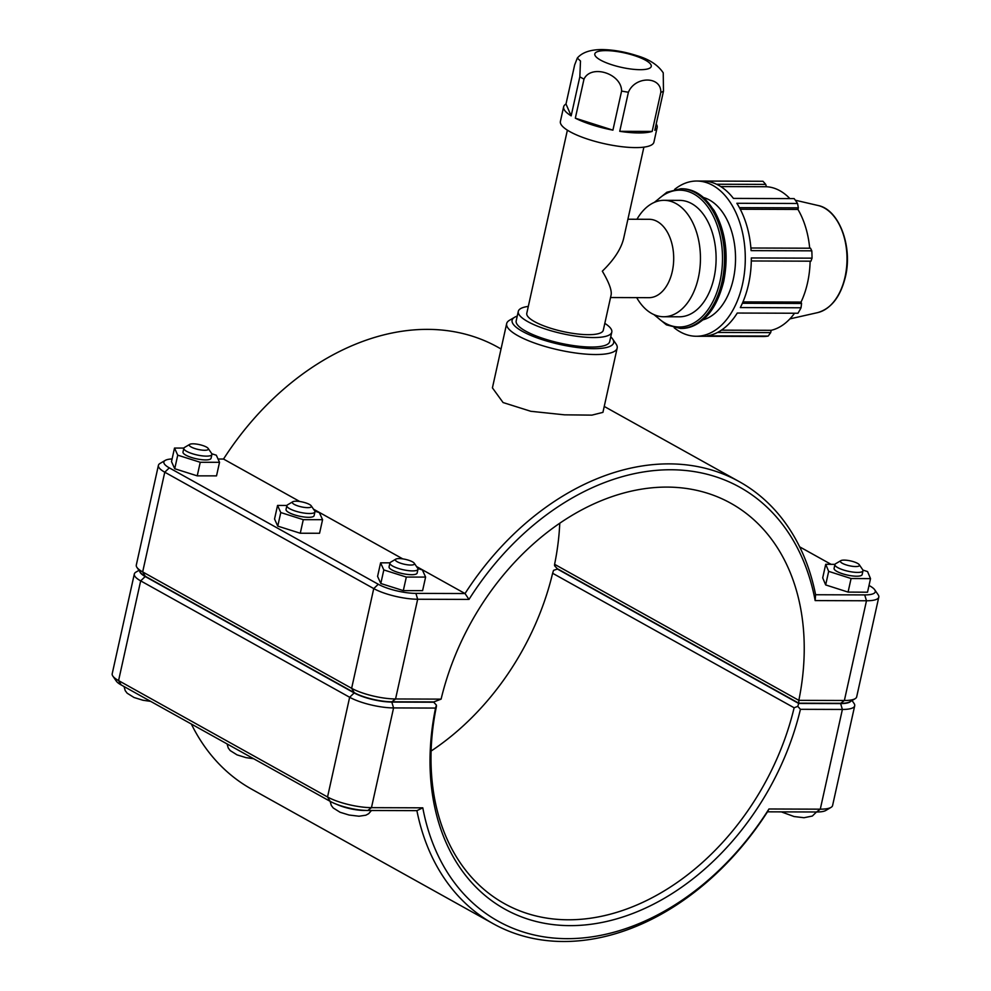 <?xml version="1.0" encoding="UTF-8"?>
<svg xmlns="http://www.w3.org/2000/svg" width="991" height="991" viewBox="0 0 991 991"><rect width="100%" height="100%" fill="white"/><g stroke="black" fill="none" stroke-linecap="round" stroke-linejoin="round"><path stroke-width="1.49" d="M612.921 130.143A47.89 12.214 -167.5 0 1 575.325 118.177L612.921 130.143L621.592 91.061A47.89 12.214 12.5 0 0 628.405 92.237C635.144 75.923 661.319 76.01 660.824 92.349L652.165 131.419A47.89 12.214 -167.5 0 1 619.734 131.32L652.165 131.419M656.203 123.999A47.89 12.214 -167.5 0 1 657.157 127.505A47.89 12.214 -167.5 0 1 654.816 130.279L663.475 91.209L663.239 72.838C657.937 64.935 649.117 59.187 636.767 55.62C624.813 51.767 613.218 49.748 601.995 49.55C590.351 49.6 582.126 52.436 577.319 58.06L580.491 61.021L579.834 76.778L571.163 115.86A47.89 12.214 -167.5 0 1 563.644 106.78A47.89 12.214 -167.5 0 1 565.997 104.005L571.163 115.86M575.325 118.177L583.996 79.094C591.231 63.919 621.592 73.582 621.592 91.061M619.734 131.32L628.405 92.237M565.997 104.005L574.656 64.923L577.319 58.06M563.644 106.78L560.398 121.422A47.89 12.214 12.5 0 0 569.899 131.667A47.89 12.214 12.5 0 0 620.874 146.581A47.89 12.214 12.5 0 0 653.911 142.159L657.157 127.505M567.385 130.168L526.791 313.267A39.182 9.997 12.5 0 0 534.558 321.641A39.182 9.997 12.5 0 0 576.266 333.843A39.182 9.997 12.5 0 0 603.296 330.226L611.137 294.847C611.905 290.264 608.97 282.373 602.33 271.175C613.962 259.877 621.047 249.026 623.612 238.608L643.89 147.139M528.314 306.405A47.89 12.214 12.5 0 0 518.293 311.385L516.187 320.873A47.89 12.214 12.5 0 0 525.676 331.118A47.89 12.214 12.5 0 0 576.651 346.02A47.89 12.214 12.5 0 0 609.688 341.61L611.794 332.109A47.89 12.214 12.5 0 0 604.82 323.363M518.293 311.385A47.89 12.214 12.5 0 0 527.782 321.617A47.89 12.214 12.5 0 0 578.756 336.531A47.89 12.214 12.5 0 0 611.794 332.109M702.272 181.056A77.62 48.77 90.2 0 1 702.83 181.056A77.62 48.77 90.2 0 1 733.414 198.398L794.125 198.609A77.62 48.77 90.2 0 1 797.544 203.489L736.846 203.279A77.62 48.77 90.2 0 1 751.091 250.636L811.79 250.834L810.502 248.208L750.893 247.998M811.79 250.834A77.62 48.77 90.2 0 1 812.038 258.156L751.327 257.957A77.62 48.77 90.2 0 1 740.327 307.569L801.038 307.78L801.558 303.469L742.383 303.271M801.038 307.78A77.62 48.77 90.2 0 1 797.953 313.243L737.254 313.045A77.62 48.77 90.2 0 1 707.45 335.862L768.161 336.073L770.701 332.617L717.571 332.431M768.161 336.073A77.62 48.77 90.2 0 1 763.553 336.482L702.854 336.271A77.62 48.77 90.2 0 1 702.297 336.283L696.264 336.259A77.62 48.77 90.2 0 1 674.165 327.736M751.302 260.967L810.935 261.178L812.038 258.156M716.543 184.239L765.746 184.4L762.983 181.266L703.375 181.056M720.779 186.581L766.353 186.729A72.182 45.351 90.2 0 1 779.905 190.743A72.182 45.351 90.2 0 1 789.877 198.596M765.746 184.4L766.353 186.729M674.623 189.405A77.62 48.77 90.2 0 1 696.239 181.031A77.62 48.77 90.2 0 1 696.784 181.031A77.62 48.77 90.2 0 1 742.507 284.256A77.62 48.77 90.2 0 1 696.264 336.259M703.499 197.519A62.086 39.008 90.2 0 1 709.519 200.033A62.086 39.008 90.2 0 1 735.396 263.742A62.086 39.008 90.2 0 1 703.077 319.82M739.41 207.639L798.362 207.837L797.544 203.489M798.362 207.837L797.953 209.435A72.182 45.351 90.2 0 1 809.684 248.208M810.13 261.166A72.182 45.351 90.2 0 1 801.05 302.082L801.558 303.469M794.534 313.243A72.182 45.351 90.2 0 1 771.147 330.313L770.701 332.617M742.977 301.883L801.05 302.082M721.423 330.152L771.147 330.313M740.265 209.237L797.953 209.435M636.965 219.259A58.209 36.58 90.2 0 1 664.069 200.318L679.727 200.38A58.209 36.58 90.2 0 1 691.706 203.638A58.209 36.58 90.2 0 1 715.564 268.388A58.209 36.58 90.2 0 1 679.331 316.798L663.673 316.748A58.209 36.58 90.2 0 1 636.693 297.622M627.91 219.234L649.204 219.296A39.182 24.626 90.2 0 1 657.268 221.501A39.182 24.626 90.2 0 1 673.335 265.08A39.182 24.626 90.2 0 1 648.944 297.672L610.543 297.535M664.069 200.318A58.209 36.58 90.2 0 1 676.06 203.589A58.209 36.58 90.2 0 1 699.906 268.338A58.209 36.58 90.2 0 1 663.673 316.748M218.045 459.031L223.52 459.044A252.965 185.912 -60.9 0 1 497.841 347.184L501.037 348.968M223.52 459.044L299.765 501.508M313.503 509.163L402.804 558.899M416.542 566.542L465.027 593.547L415.898 593.386A27.451 6.999 -167.5 0 1 378.277 584.256L169.312 467.863A27.451 6.999 -167.5 0 1 165.212 460.406A27.451 6.999 -167.5 0 1 172.112 458.932M815.605 594.736A252.965 185.912 119.1 0 0 739.336 481.688A252.965 185.912 119.1 0 0 465.027 593.547L468.991 599.419A248.369 182.53 -60.9 0 1 670.957 469.759A248.369 182.53 -60.9 0 1 815.159 600.596L866.481 600.769A32.046 8.176 12.5 0 0 878.794 597.127A32.046 8.176 12.5 0 0 878.15 594.773L874.706 589.769A27.451 6.999 -167.5 0 1 864.722 594.91L815.605 594.736L815.159 600.596M514.663 317.244L509.436 320.316A56.598 14.444 12.5 0 0 506.661 323.611L492.416 387.865L503.069 402.544L530.792 411.29L564.56 414.833L591.912 415.13L602.924 412.367L617.17 348.101A56.598 14.444 12.5 0 0 616.043 343.951L612.599 338.947A52.003 13.267 -167.5 0 1 584.108 348.225A52.003 13.267 -167.5 0 1 522.43 331.378A52.003 13.267 -167.5 0 1 514.663 317.244A52.003 13.267 -167.5 0 1 517.24 316.104M859.271 564.721L862.703 569.726A14.37 3.667 -167.5 0 1 862.988 570.779A14.37 3.667 -167.5 0 1 853.078 572.104A14.37 3.667 -167.5 0 1 837.779 567.632A14.37 3.667 -167.5 0 1 834.93 564.56A14.37 3.667 -167.5 0 1 835.636 563.718L840.863 560.646A9.774 2.49 12.5 0 0 842.325 563.297A9.774 2.49 12.5 0 0 853.908 566.468A9.774 2.49 12.5 0 0 859.271 564.721A9.774 2.49 12.5 0 0 850.464 560.894A9.774 2.49 12.5 0 0 840.863 560.646M834.93 564.56L834.088 568.351A14.37 3.667 12.5 0 0 836.937 571.435A14.37 3.667 12.5 0 0 852.235 575.907A14.37 3.667 12.5 0 0 862.145 574.582L862.988 570.779M862.913 570.085L867.559 571.572L870.519 578.633L867.521 592.209L848.073 592.098L825.664 584.925L828.674 571.361L825.714 564.3L835.004 564.35M848.073 592.098L851.083 578.521L828.674 571.361M870.519 578.633L851.083 578.521M825.664 584.925L822.703 577.864L825.714 564.3M395.843 559.135L390.615 562.219A14.37 3.667 12.5 0 0 389.909 563.049A14.37 3.667 12.5 0 0 403.151 569.738A14.37 3.667 12.5 0 0 417.979 569.268A14.37 3.667 12.5 0 0 417.682 568.215L414.25 563.21A9.774 2.49 -167.5 0 1 404.365 564.251A9.774 2.49 -167.5 0 1 395.843 559.135A9.774 2.49 -167.5 0 1 403.349 558.974A9.774 2.49 -167.5 0 1 412.504 561.847A9.774 2.49 -167.5 0 1 414.25 563.21M417.979 569.268L417.137 573.071A14.37 3.667 -167.5 0 1 402.309 573.541A14.37 3.667 -167.5 0 1 389.067 566.852L389.909 563.049M403.312 590.624L380.804 583.501L383.814 569.936L406.322 577.059L403.312 590.624L422.6 590.648L425.61 577.084L422.389 569.974L417.88 568.549M406.322 577.059L425.61 577.084M380.804 583.501L377.583 576.403L380.594 562.838L383.814 569.936M389.983 562.838L380.594 562.838M292.803 501.743L287.576 504.828A14.37 3.667 12.5 0 0 286.87 505.658A14.37 3.667 12.5 0 0 300.112 512.347A14.37 3.667 12.5 0 0 314.94 511.876A14.37 3.667 12.5 0 0 314.655 510.823L311.211 505.831A9.774 2.49 -167.5 0 1 301.326 506.859A9.774 2.49 -167.5 0 1 292.803 501.743A9.774 2.49 -167.5 0 1 300.31 501.595A9.774 2.49 -167.5 0 1 309.465 504.456A9.774 2.49 -167.5 0 1 311.211 505.831M314.94 511.876L314.097 515.679A14.37 3.667 -167.5 0 1 299.27 516.15A14.37 3.667 -167.5 0 1 286.027 509.461L286.87 505.658M300.273 533.245L277.765 526.122L280.775 512.545L303.283 519.668L300.273 533.245L319.56 533.257L322.57 519.693L319.35 512.595L314.841 511.17M303.283 519.668L322.57 519.693M277.765 526.122L274.544 519.011L277.554 505.447L280.775 512.545M286.944 505.46L277.554 505.447M189.764 444.364L184.537 447.436A14.37 3.667 12.5 0 0 183.831 448.266A14.37 3.667 12.5 0 0 197.073 454.968A14.37 3.667 12.5 0 0 211.901 454.497A14.37 3.667 12.5 0 0 211.616 453.444L208.172 448.44A9.774 2.49 -167.5 0 1 198.287 449.48A9.774 2.49 -167.5 0 1 189.764 444.364A9.774 2.49 -167.5 0 1 197.271 444.203A9.774 2.49 -167.5 0 1 206.438 447.065A9.774 2.49 -167.5 0 1 208.172 448.44M211.901 454.497L211.058 458.288A14.37 3.667 -167.5 0 1 196.23 458.759A14.37 3.667 -167.5 0 1 182.988 452.069L183.831 448.266M197.234 475.853L174.726 468.731L177.736 455.166L200.244 462.289L197.234 475.853L216.521 475.878L219.531 462.301L216.311 455.203L211.801 453.779M200.244 462.289L219.531 462.301M174.726 468.731L171.505 461.62L174.515 448.056L177.736 455.166M183.905 448.068L174.515 448.056M431.097 751.054A229.974 169.003 119.1 0 0 552.619 573.269L553.56 570.345L557.747 568.945M850.786 701.256A27.451 6.999 -167.5 0 1 840.628 703.585L798.696 703.449L797.78 706.36L800.431 709.308L842.387 709.445A32.046 8.176 12.5 0 0 854.7 705.803A32.046 8.176 12.5 0 0 854.056 703.449L852.037 700.526M854.7 705.803L832.589 805.534A32.046 8.176 -167.5 0 1 831.015 807.392A32.046 8.176 -167.5 0 1 820.288 809.164L768.954 808.99A248.369 182.53 -60.9 0 1 567.001 938.663A248.369 182.53 -60.9 0 1 422.798 807.826L371.464 807.653A32.046 8.176 -167.5 0 1 327.538 796.987L118.573 680.594A32.046 8.176 -167.5 0 1 112.85 676.097A32.046 8.176 -167.5 0 1 112.206 673.744L134.318 574.024A32.046 8.176 12.5 0 0 140.672 580.875L349.65 697.268A32.046 8.176 12.5 0 0 393.576 707.921L435.545 708.07A234.57 172.384 119.1 0 0 569.887 925.631A234.57 172.384 119.1 0 0 800.431 709.308M797.78 706.36L794.125 707.772A229.974 169.003 -60.9 0 1 504.357 903.594A229.974 169.003 -60.9 0 1 436.399 706.558L436.424 705.134L433.736 702.21L391.804 702.062A27.451 6.999 -167.5 0 1 354.183 692.932L145.219 576.539A27.451 6.999 -167.5 0 1 139.793 571.547M435.545 708.07L436.424 705.134M138.963 570.358L135.891 572.154A32.046 8.176 12.5 0 0 134.318 574.024M552.619 573.269L794.125 707.772M798.696 703.449L557.202 568.933M422.798 807.826L416.901 810.638A252.965 185.912 119.1 0 0 493.159 923.686L251.664 789.183A252.965 185.912 -60.9 0 1 191.337 724.025M768.954 808.99L767.48 811.827L816.596 811.988A27.451 6.999 12.5 0 0 825.788 810.477L831.015 807.392M493.159 923.686A252.965 185.912 119.1 0 0 767.48 811.827M112.85 676.097L116.294 681.102A27.451 6.999 12.5 0 0 121.187 684.954L330.152 801.335A27.451 6.999 12.5 0 0 367.772 810.477L416.901 810.638M441.106 699.126L395.558 698.965A32.046 8.176 -167.5 0 1 351.632 688.311L142.667 571.918A32.046 8.176 -167.5 0 1 136.944 567.422L140.388 572.414A27.451 6.999 12.5 0 0 145.281 576.266L354.245 692.659A27.451 6.999 12.5 0 0 391.866 701.789L433.798 701.938L441.106 699.126A229.974 169.003 -60.9 0 1 730.875 503.292A229.974 169.003 -60.9 0 1 798.833 700.34L798.758 703.176L840.69 703.313A27.451 6.999 12.5 0 0 849.882 701.789L855.109 698.717A32.046 8.176 -167.5 0 1 844.382 700.488L798.833 700.34L554.601 564.313A229.974 169.003 119.1 0 0 559.766 523.248M878.794 597.127L856.682 696.846A32.046 8.176 -167.5 0 1 855.109 698.717M798.758 703.176L557.264 568.661L554.576 565.737L554.601 564.313M165.212 460.406L159.985 463.478A32.046 8.176 12.5 0 0 158.411 465.336A32.046 8.176 12.5 0 0 164.766 472.199L373.743 588.58A32.046 8.176 12.5 0 0 417.669 599.245L468.991 599.419M136.944 567.422A32.046 8.176 -167.5 0 1 136.3 565.068L158.411 465.336M799.663 546.846L831.053 564.325M869.008 585.47L869.813 585.916A27.451 6.999 -167.5 0 1 874.706 589.769M506.661 323.611A56.598 14.444 12.5 0 0 517.884 335.701A56.598 14.444 12.5 0 0 578.125 353.329A56.598 14.444 12.5 0 0 617.17 348.101M610.753 336.829A52.003 13.267 -167.5 0 1 612.599 338.947M600.534 60.079A28.925 7.383 12.5 0 0 640.174 69.692A28.925 7.383 12.5 0 0 645.537 60.228A28.925 7.383 12.5 0 0 605.897 50.615A28.925 7.383 12.5 0 0 600.534 60.079M579.834 76.778A47.89 12.214 12.5 0 0 581.804 77.942A47.89 12.214 12.5 0 0 583.996 79.094M660.824 92.349A47.89 12.214 12.5 0 0 663.475 91.209M653.949 314.618L666.41 324.85L680.408 328.442A69.853 43.889 -89.8 0 0 722.03 281.642A69.853 43.889 -89.8 0 0 695.261 192.65A69.853 43.889 -89.8 0 0 680.879 188.736L666.856 192.242L654.333 202.387M655.596 201.879A68.416 42.985 90.2 0 1 693.849 194.001A68.416 42.985 90.2 0 1 720.061 281.159A68.416 42.985 90.2 0 1 655.212 315.138M680.879 188.736L682.006 188.748A69.853 43.889 90.2 0 1 696.388 192.65A69.853 43.889 90.2 0 1 723.145 281.642A69.853 43.889 90.2 0 1 681.523 328.442L680.408 328.442M817.662 312.611C831.288 308.647 840.541 296.693 845.434 276.737C852.83 246.325 839.055 209.423 818.033 205.496A54.109 34.004 90.2 0 1 824.326 207.961A54.109 34.004 90.2 0 1 845.063 276.898A54.109 34.004 90.2 0 1 817.662 312.611L789.901 318.879M365.555 810.415A21.554 5.5 -167.5 0 1 364.143 810.44A21.554 5.5 -167.5 0 1 336.556 804.271M840.628 703.585L842.387 709.445L820.288 809.164L816.596 811.988M367.772 810.477L371.464 807.653L393.576 707.921L391.804 702.062M354.183 692.932L349.65 697.268L327.538 796.987L330.152 801.335M145.219 576.539L140.672 580.875L118.573 680.594L121.187 684.954M840.69 703.313L844.382 700.488L866.481 600.769L864.722 594.91M391.866 701.789L395.558 698.965L417.669 599.245L415.898 593.386M145.281 576.266L142.667 571.918L164.766 472.199L169.312 467.863M354.245 692.659L351.632 688.311L373.743 588.58L378.277 584.256M682.006 188.748C690.293 188.86 697.937 192.217 704.948 198.844L714.115 210.488C725.697 231.299 728.893 254.972 723.703 281.481C716.134 311.063 702.074 326.72 681.523 328.442M818.033 205.496L795.327 200.219M696.784 181.031L702.83 181.056M604.237 406.446L739.336 481.688M816.497 811.988L812.347 816.039L804.011 817.724L794.064 816.534L781.329 811.877M371.476 810.489L368.64 813.71L365.828 815.209L359.002 816.225L349.043 815.023L340.099 812.273L333.211 807.962L331.304 805.41L330.114 801.31M253.684 758.747L246.003 757.632L237.06 754.882L230.185 750.571L228.264 748.019L227.075 743.931M150.644 701.368L142.964 700.253L134.02 697.491L127.145 693.192L125.225 690.64L124.036 686.54"/></g></svg>
